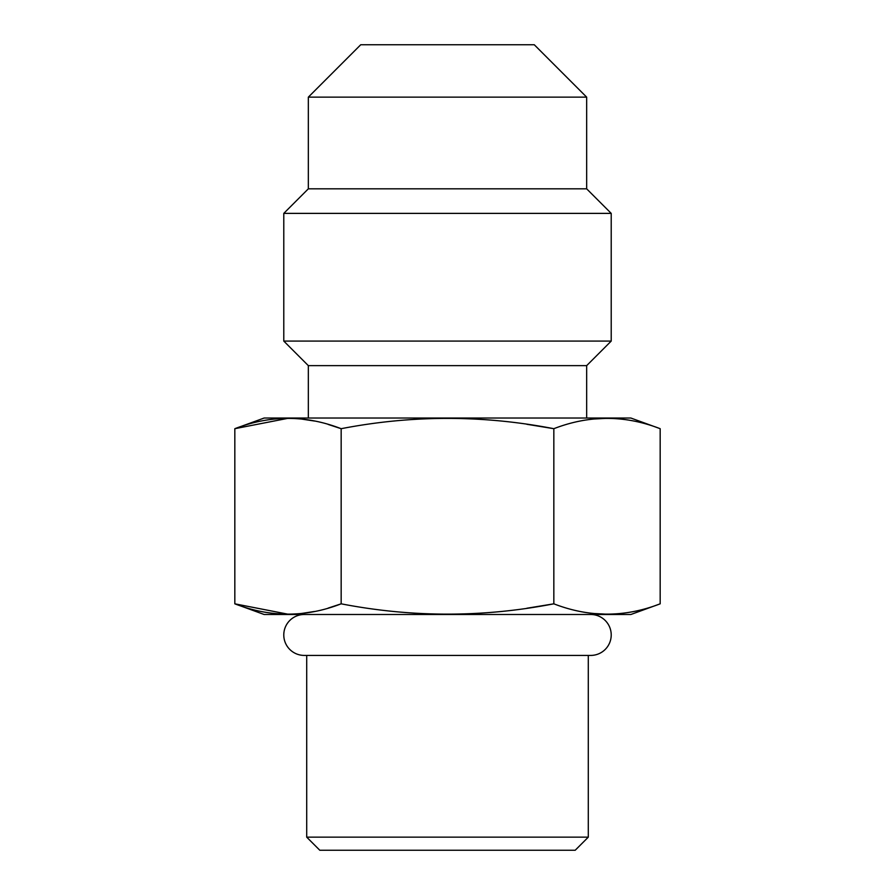 <?xml version="1.0" encoding="UTF-8"?>
<svg xmlns="http://www.w3.org/2000/svg" width="895" height="895" viewBox="0 0 895 895"><rect width="100%" height="100%" fill="white"/><g stroke="black" fill="none" stroke-linecap="round" stroke-linejoin="round"><path stroke-width="1.34" d="M586.661 97.141L308.339 97.141L360.73 44.75L534.27 44.75L586.661 97.141L586.661 188.823L611.218 213.379L611.218 341.084L283.782 341.084L308.339 365.641L308.339 418.032M575.205 850.25L319.795 850.25L306.705 837.149L588.295 837.149L575.205 850.25M588.295 655.42L588.295 837.149M306.705 655.42L306.705 837.149M590.756 614.496A20.462 20.462 0 0 1 611.218 634.958A20.462 20.462 0 0 1 590.756 655.42L304.244 655.42A20.462 20.462 0 0 1 283.782 634.958A20.462 20.462 0 0 1 304.244 614.496M287.989 614.194L234.826 603.823L264.137 614.496L630.863 614.496L660.174 603.823C624.744 617.561 589.29 617.561 553.837 603.823L526.853 608.242M287.989 418.323L234.826 428.694L234.826 603.823C270.279 617.561 305.721 617.561 341.163 603.823L328.129 608.108M314.358 611.498L301.223 613.511M606.944 614.194L593.821 613.511M341.163 603.823C412.069 617.561 482.964 617.561 553.837 603.823L553.837 428.694C589.29 414.967 624.744 414.967 660.174 428.694L630.863 418.032L264.137 418.032L234.826 428.694C270.279 414.967 305.721 414.967 341.163 428.694L341.163 603.823M328.129 424.42L341.163 428.694C412.069 414.967 482.964 414.967 553.837 428.694L526.853 424.286M308.339 365.641L586.661 365.641L586.661 418.032M586.661 365.641L611.218 341.084M611.218 213.379L283.782 213.379L283.782 341.084M586.661 188.823L308.339 188.823L283.782 213.379M308.339 97.141L308.339 188.823M606.944 418.323L593.821 419.017M314.358 421.019L301.223 419.017M660.174 428.694L660.174 603.823"/></g></svg>
